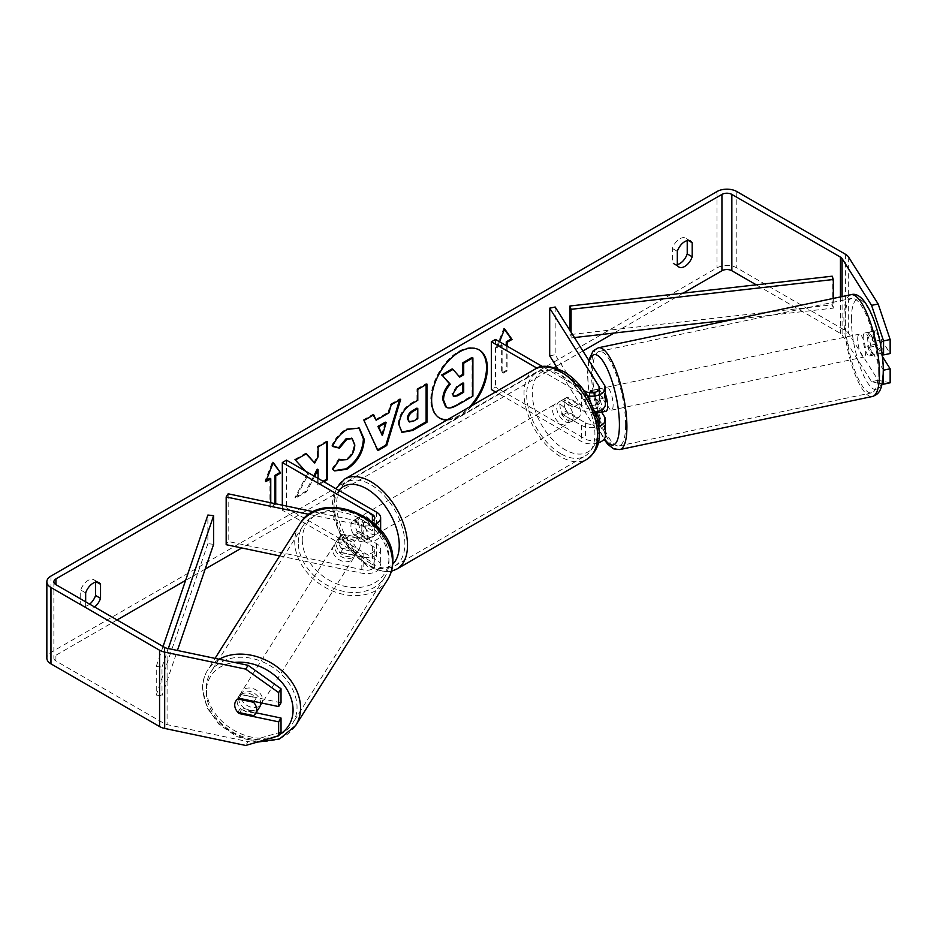 <?xml version="1.0" encoding="UTF-8"?>
<svg xmlns="http://www.w3.org/2000/svg" width="937" height="937" viewBox="0 0 937 937"><rect width="100%" height="100%" fill="white"/><g stroke="black" fill="none" stroke-linecap="round" stroke-linejoin="round"><path stroke-width="0.7" stroke-dasharray="4.68 3.51" d="M601.554 412.069L596.834 404.585A11.689 3.268 78.1 0 1 595.241 394.407A11.689 3.268 78.1 0 1 596.834 389.312L591.341 390.471L596.834 389.312L604.552 401.551A14.02 8.093 180 0 1 605.396 404.315M602.233 411.929A11.689 3.268 78.1 0 1 597.478 402.676L590.896 404.058A11.689 3.268 78.1 0 1 589.748 395.566A11.689 3.268 78.1 0 1 589.97 392.755A11.689 3.268 78.1 0 0 589.748 395.566A11.689 3.268 78.1 0 0 591.352 405.733L596.834 404.585M595.393 412.081A14.02 8.093 180 0 1 581.455 410.043L563.278 399.549A11.689 6.746 -120 0 0 562.399 399.923A11.689 6.746 -120 0 0 563.278 414.81L581.455 425.316A14.02 8.093 0 0 0 598.848 426.44M555.172 307.008L555.172 354.713L604.552 433.035A14.02 8.093 180 0 1 605.396 435.81M598.204 442.873A14.02 8.093 180 0 1 581.455 441.526L495.579 391.947M557.773 368.709L599.059 434.194A8.175 4.72 180 0 1 599.551 435.81A8.175 4.72 180 0 1 594.503 440.167A8.175 4.72 180 0 1 585.59 439.148L495.521 387.145L491.386 389.534M592.781 392.755L599.059 402.699A8.175 4.72 180 0 1 599.551 404.315A8.175 4.72 180 0 1 594.503 408.684A8.175 4.72 180 0 1 585.59 407.654L567.412 397.159A11.689 6.746 -120 0 0 566.522 397.534A11.689 6.746 -120 0 0 567.412 412.432L585.59 422.927A8.175 4.72 0 0 0 598.169 422.212M587.628 395.906A14.02 8.093 180 0 1 581.455 393.821L537.042 368.182M495.521 339.44L495.521 387.145M584.032 390.542L542.593 366.613M549.691 355.873L555.172 354.713M595.452 412.245L591.352 405.733M567.412 412.432L563.278 414.81M567.412 397.159L563.278 399.549M342.626 549.34A11.689 8.972 32.2 0 1 338.234 540.778A11.689 8.972 32.2 0 1 339.323 536.854A11.689 8.972 32.2 0 1 342.626 534.067L363.814 538.517A8.175 4.72 0 0 0 374.788 534.078A8.175 4.72 0 0 0 372.399 530.74L354.221 520.246A11.689 6.746 -120 0 0 353.331 520.621A11.689 6.746 -120 0 0 354.221 535.519L372.399 546.013A8.175 4.72 180 0 1 374.788 549.351A8.175 4.72 180 0 1 363.814 553.79L342.626 549.34L340.623 552.502A11.689 8.972 32.2 0 1 336.231 543.952A11.689 8.972 32.2 0 1 337.332 540.028A11.689 8.972 32.2 0 1 340.623 537.241L361.823 541.691A14.02 8.093 0 0 0 380.633 534.078A14.02 8.093 0 0 0 376.533 528.363L358.356 517.868A11.689 6.746 -120 0 0 357.465 518.243A11.689 6.746 -120 0 0 358.356 533.13L376.533 543.624A14.02 8.093 180 0 1 380.633 549.351A14.02 8.093 180 0 1 361.823 556.953L340.623 552.502M279.648 555.91L361.823 573.175A14.02 8.093 0 0 0 380.633 565.573A14.02 8.093 0 0 0 376.533 559.846L286.464 507.842L282.33 510.232L372.399 562.235A8.175 4.72 0 0 1 374.788 565.573A8.175 4.72 0 0 1 363.814 570.012L228.16 541.504L226.168 544.678M309.116 514.401L361.823 525.47A14.02 8.093 0 0 0 375.093 524.31M313.614 511.754L363.814 522.296A8.175 4.72 0 0 0 371.837 521.499M282.33 505.172L282.33 510.232M286.464 460.137L286.464 507.842M228.16 493.799L228.16 541.504M354.221 535.519L358.356 533.13M354.221 520.246L358.356 517.868M342.626 534.067L340.623 537.241M259.572 707.177A11.689 8.972 32.2 0 1 247.239 709.731A11.689 8.972 32.2 0 1 238.712 698.639A11.689 8.972 32.2 0 1 239.802 694.715A11.689 8.972 32.2 0 1 251.889 692.068A11.689 8.972 32.2 0 1 260.662 702.797M237.846 712.319L240.645 707.88A11.689 8.972 32.2 0 0 256.328 711.183L253.529 715.622M360.195 545.393A11.689 8.972 32.2 0 1 359.094 549.316A11.689 8.972 32.2 0 1 357.056 551.413L354.654 555.219A11.689 8.972 32.2 0 1 338.971 551.916L341.373 548.122A11.689 8.972 32.2 0 1 338.234 540.778A11.689 8.972 32.2 0 1 339.323 536.854A11.689 8.972 32.2 0 1 341.373 534.758L338.971 538.564A11.689 8.972 32.2 0 1 354.654 541.855L357.056 538.049A11.689 8.972 32.2 0 1 360.195 545.393M356.599 551.097A11.689 8.972 32.2 0 1 355.498 555.02A11.689 8.972 32.2 0 1 343.165 557.574A11.689 8.972 32.2 0 1 334.638 546.482A11.689 8.972 32.2 0 1 335.727 542.558A11.689 8.972 32.2 0 1 348.072 540.005A11.689 8.972 32.2 0 1 356.599 551.097M341.373 548.122L357.056 551.413M357.056 538.049L341.373 534.758M254.068 701.415L256.328 697.819A11.689 8.972 32.2 0 0 240.645 694.528L237.846 698.967M240.645 694.528L256.328 697.819M256.328 711.183L240.645 707.88M354.654 555.219L338.971 551.916M338.971 538.564L354.654 541.855M354.596 554.271A11.689 8.972 32.2 0 1 353.495 558.194A11.689 8.972 32.2 0 1 341.162 560.748A11.689 8.972 32.2 0 1 332.635 549.656A11.689 8.972 32.2 0 1 333.724 545.732A11.689 8.972 32.2 0 1 346.069 543.179A11.689 8.972 32.2 0 1 354.596 554.271M262.665 700.091A11.689 8.972 32.2 0 1 261.575 704.015A11.689 8.972 32.2 0 1 249.23 706.568A11.689 8.972 32.2 0 1 240.704 695.477A11.689 8.972 32.2 0 1 241.805 691.553A11.689 8.972 32.2 0 1 254.138 689A11.689 8.972 32.2 0 1 262.665 700.091M206.339 688.25A48.267 37.035 32.2 0 1 210.86 672.04A48.267 37.035 32.2 0 1 261.821 661.499A48.267 37.035 32.2 0 1 297.041 707.306A48.267 37.035 32.2 0 1 292.52 723.516A48.267 37.035 32.2 0 1 241.559 734.058A48.267 37.035 32.2 0 1 206.339 688.25M298.259 542.429A48.267 37.035 32.2 0 1 302.792 526.219A48.267 37.035 32.2 0 1 353.741 515.678A48.267 37.035 32.2 0 1 388.972 561.497A48.267 37.035 32.2 0 1 384.439 577.696A48.267 37.035 32.2 0 1 333.49 588.249A48.267 37.035 32.2 0 1 298.259 542.429M446.867 420.069A39.413 22.757 120 0 0 459.493 416.274A39.413 22.757 120 0 0 472.131 405.487M447.816 419.518A39.413 22.757 120 0 0 458.673 415.794A39.413 22.757 120 0 0 469.519 406.986M478.784 349.724A39.413 22.757 120 0 0 478.374 349.478A39.413 22.757 120 0 0 458.673 351.434A39.413 22.757 120 0 0 432.917 386.161A39.413 22.757 120 0 0 438.961 417.75A39.413 22.757 120 0 0 439.383 417.972M85.665 601.823L85.665 606.942L80.711 604.084A11.689 6.746 120 0 0 82.304 605.747A11.689 6.746 120 0 0 88.137 605.173A11.689 6.746 120 0 0 89.659 604.131M85.665 606.942A11.689 6.746 120 0 0 87.258 608.605A11.689 6.746 120 0 0 93.103 608.031A11.689 6.746 120 0 0 94.614 607M677.31 265.358L672.356 262.489L672.356 248.446A11.689 6.746 -60 0 1 685.638 238.197A11.689 6.746 -60 0 1 687.231 239.86L687.231 240.645M677.31 264.574A11.689 6.746 -60 0 1 673.949 264.164A11.689 6.746 -60 0 1 672.356 262.489M881.881 352.253L869.173 332.085L875.767 330.702A11.689 3.268 78.1 0 1 875.767 330.702L890.15 353.53M882.443 356.575L875.767 345.964A11.689 3.268 78.1 0 1 874.162 335.797A11.689 3.268 78.1 0 1 875.755 330.702L869.173 332.085A11.689 3.268 -101.9 0 0 867.568 337.179A11.689 3.268 -101.9 0 0 869.173 347.358L883.31 369.787M305.392 471.065L308.355 474.333L295.834 497.969L306.692 491.702L314.598 476.383M318.076 478.385L318.076 485.132L323.909 481.759M683.143 293.14L613.993 333.057M582.908 351L556.297 366.367M554.294 367.527L241.781 547.958M205.18 569.087L185.608 580.39M117.066 619.954L55.915 655.256A7.016 4.053 0 0 0 53.866 658.125A7.016 4.053 0 0 0 55.915 660.983L164.525 723.692A7.016 4.053 0 0 0 167.079 724.629L248.094 741.647L245.693 745.454M275.712 503.79L270.758 507.362L270.758 502.747M507.093 346.116L507.093 370.923L502.127 373.781L502.127 345.156L497.172 348.025L499.597 341.782M890.15 382.8L878.156 380.305L848.676 333.537A14.02 8.093 0 0 0 845.408 330.574L736.81 267.877A14.02 8.093 0 0 0 716.981 267.877L50.961 652.398A14.02 8.093 0 0 0 46.85 658.125M95.574 582.228L95.574 581.444A11.689 6.746 120 0 0 93.981 579.78A11.689 6.746 120 0 0 80.711 590.041L80.711 604.084M281.03 702.773L241.5 694.469A11.689 8.972 -147.8 0 0 238.209 697.257A11.689 8.972 -147.8 0 0 241.5 709.731L256.035 712.788M281.03 732.055L248.094 741.647M878.156 380.305L871.574 381.687L842.082 334.919A7.016 4.053 0 0 0 840.454 333.443L756.253 284.825M871.574 381.687L882.104 383.877M869.173 347.358L875.767 345.964M677.31 251.315L672.356 248.446M688.355 240.516L687.231 239.86M241.5 709.731L239.638 712.694M241.5 694.469L239.099 698.276M85.665 592.898L80.711 590.041M96.698 582.1L95.574 581.444M472.061 357.419L472.061 395.672L456.401 404.714C451.388 407.536 447.792 408.227 445.614 406.787L446.504 407.314M472.061 395.672L472.892 396.152M452.184 368.897L459.142 376.475M458.861 376.627L459.692 377.107M266.284 480.376L264.972 481.126L272.409 461.964L273.241 462.433M272.409 461.964L273.065 462.89M274.892 503.614L275.712 504.504M269.938 478.268L269.938 506.894L274.892 504.024M269.938 506.894L270.758 507.362M264.972 481.126L265.803 481.606M506.261 345.636L506.261 370.443L507.093 370.923M506.261 370.443L501.307 373.313L502.127 373.781M504.434 329.309L503.778 328.383L496.352 347.545L501.307 344.687L501.307 373.313M501.307 344.687L502.127 345.156M496.352 347.545L497.172 348.025M503.778 328.383L504.61 328.852M375.292 419.741L388.094 412.35L388.925 412.83M388.094 412.35L390.424 404.234L391.256 404.714M390.424 404.234L399.876 398.775L400.708 399.256M399.876 398.775L399.537 399.935M377.599 449.842L377.951 450.592M377.119 450.123L363.966 420.467M363.134 419.987L372.903 414.353L373.722 414.833M372.903 414.353L373.231 415.114M381.582 435.084L385.283 422.154M408.485 421.498L412.667 420.678L416.953 418.195L417.785 418.675M416.953 418.195L416.953 408.11M401.68 432.098L398.213 424.391C398.846 414.939 403.578 407.63 412.421 402.442L416.953 399.818L417.785 400.298M416.953 399.818L416.953 388.914L417.785 389.394M416.953 388.914L426.124 383.631L426.944 384.1M426.124 383.631L426.124 384.58M306.141 453.848L305.591 453.215L294.581 459.563L307.523 473.853L295.014 497.488L295.834 497.969M307.523 473.853L308.355 474.333M294.581 459.563L295.413 460.044M305.591 453.215L306.411 453.695M326.416 442.147L326.416 441.198L317.245 446.48L317.245 456.354L313.895 462.597M317.245 456.354L318.076 456.823M317.245 446.48L318.076 446.961M326.416 441.198L327.236 441.667M317.245 469.168L317.245 484.652L323.089 481.278M317.245 484.652L318.076 485.132M295.014 497.488L305.872 491.222L313.778 475.902M305.872 491.222L306.692 491.702M332.682 446.199L331.733 445.965C334.521 439.02 339.393 433.327 346.374 428.9L358.93 427.834M334.275 470.667L332.799 469.425M331.967 468.957L338.866 458.814L339.698 459.282M338.866 458.814L339.627 459.388M339.967 459.598L346.093 459.107C351.035 455.675 353.659 450.802 353.975 444.466L351.82 438.434M331.733 445.965L332.565 446.445M462.878 383.561L462.878 382.612L456.823 386.114L451.903 393.481L453.356 396.257M462.878 382.612L463.71 383.092M863.176 338.105A11.689 3.268 78.1 0 1 864.781 333.01A11.689 3.268 78.1 0 1 868.962 338.737A11.689 3.268 78.1 0 1 871.176 350.789A11.689 3.268 78.1 0 1 869.583 355.884A11.689 3.268 78.1 0 1 865.39 350.157A11.689 3.268 78.1 0 1 863.176 338.105M881.014 339.99A11.689 3.268 78.1 0 1 882.162 348.482A11.689 3.268 78.1 0 1 881.014 353.343L875.31 344.289A11.689 3.268 78.1 0 1 874.162 335.797A11.689 3.268 78.1 0 1 875.31 330.937L881.014 339.99L873.331 341.607A11.689 3.268 78.1 0 0 868.072 332.319A11.689 3.268 78.1 0 0 867.615 332.553L875.31 330.937M591.423 390.588L597.478 389.312A11.689 3.268 78.1 0 1 597.935 389.089A11.689 3.268 78.1 0 1 603.194 398.366L596.6 399.748A11.689 3.268 78.1 0 1 597.747 408.239A11.689 3.268 78.1 0 1 597.384 411.636M606.028 411.261A11.689 3.268 78.1 0 1 601.847 405.534A11.689 3.268 78.1 0 1 599.633 393.493A11.689 3.268 78.1 0 1 601.226 388.387A11.689 3.268 78.1 0 1 605.396 394.079M596.6 399.748L592.219 392.79M590.896 404.058L595.885 411.987M875.31 344.289L867.615 345.905A11.689 3.268 78.1 0 0 872.874 355.193A11.689 3.268 78.1 0 0 873.331 354.959L881.014 353.343M867.615 332.553L873.331 341.607M873.331 354.959L867.615 345.905M603.194 411.73L597.478 402.676M597.478 389.312L603.194 398.366M605.126 392.334A11.689 3.268 78.1 0 1 606.719 387.239A11.689 3.268 78.1 0 1 610.901 392.966A11.689 3.268 78.1 0 1 613.114 405.018A11.689 3.268 78.1 0 1 611.521 410.113A11.689 3.268 78.1 0 1 607.34 404.386A11.689 3.268 78.1 0 1 605.126 392.334M857.695 339.264A11.689 3.268 78.1 0 1 859.288 334.169A11.689 3.268 78.1 0 1 863.469 339.897A11.689 3.268 78.1 0 1 865.683 351.937A11.689 3.268 78.1 0 1 864.09 357.032A11.689 3.268 78.1 0 1 859.908 351.305A11.689 3.268 78.1 0 1 857.695 339.264M878.192 371.79A48.267 13.481 78.1 0 1 871.609 392.837A48.267 13.481 78.1 0 1 854.321 369.166A48.267 13.481 78.1 0 1 845.186 319.412A48.267 13.481 78.1 0 1 851.768 298.364A48.267 13.481 78.1 0 1 869.056 322.035A48.267 13.481 78.1 0 1 878.192 371.79M625.623 424.859A48.267 13.481 78.1 0 1 619.041 445.907A48.267 13.481 78.1 0 1 601.753 422.247A48.267 13.481 78.1 0 1 592.617 372.493A48.267 13.481 78.1 0 1 599.188 351.445A48.267 13.481 78.1 0 1 616.487 375.105A48.267 13.481 78.1 0 1 625.623 424.859M564.929 402.406A11.689 6.746 60 0 1 572.566 412.713A11.689 6.746 60 0 1 570.774 422.072A11.689 6.746 60 0 1 564.929 421.498A11.689 6.746 60 0 1 557.292 411.191A11.689 6.746 60 0 1 559.084 401.832A11.689 6.746 60 0 1 564.929 402.406M578.27 417.75L573.315 420.608A11.689 6.746 60 0 1 573.257 420.643A11.689 6.746 60 0 1 567.412 420.057A11.689 6.746 60 0 1 561.509 413.791L566.463 410.933A11.689 6.746 60 0 1 566.463 397.569L578.27 404.386A11.689 6.746 60 0 1 578.27 417.75L566.463 410.933M578.27 404.386L573.315 407.244A11.689 6.746 60 0 0 567.412 400.977A11.689 6.746 60 0 0 561.568 400.404A11.689 6.746 60 0 0 561.509 400.439L566.463 397.569M365.079 527.472A11.689 6.746 60 0 1 365.079 540.825L370.033 537.967A11.689 6.746 60 0 1 369.974 538.002A11.689 6.746 60 0 1 364.13 537.428A11.689 6.746 60 0 1 358.239 531.15L353.272 534.02A11.689 6.746 60 0 1 353.272 520.656L365.079 527.472L370.033 524.615A11.689 6.746 60 0 0 364.13 518.337A11.689 6.746 60 0 0 358.297 517.763L360.768 516.334A11.689 6.746 60 0 1 366.613 516.908A11.689 6.746 60 0 1 374.25 527.203A11.689 6.746 60 0 1 372.457 536.573A11.689 6.746 60 0 1 366.613 535.987A11.689 6.746 60 0 1 358.976 525.692A11.689 6.746 60 0 1 360.768 516.334M365.079 540.825L353.272 534.02M358.297 517.763A11.689 6.746 60 0 0 358.239 517.798L353.272 520.656M561.509 400.439L573.315 407.244M573.315 420.608L561.509 413.791M370.033 537.967L358.239 531.15M358.239 517.798L370.033 524.615M370.747 514.518A11.689 6.746 60 0 1 378.384 524.825A11.689 6.746 60 0 1 376.592 534.184A11.689 6.746 60 0 1 370.747 533.61A11.689 6.746 60 0 1 363.111 523.303A11.689 6.746 60 0 1 364.903 513.944A11.689 6.746 60 0 1 370.747 514.518M560.794 404.796A11.689 6.746 60 0 1 568.431 415.091A11.689 6.746 60 0 1 566.639 424.461A11.689 6.746 60 0 1 560.794 423.875A11.689 6.746 60 0 1 553.17 413.58A11.689 6.746 60 0 1 554.962 404.222A11.689 6.746 60 0 1 560.794 404.796M560.794 453.742A48.267 27.864 60 0 1 529.276 411.214A48.267 27.864 60 0 1 536.667 372.539A48.267 27.864 60 0 1 560.794 374.929A48.267 27.864 60 0 1 592.325 417.457A48.267 27.864 60 0 1 584.934 456.132A48.267 27.864 60 0 1 560.794 453.742M370.747 563.477A48.267 27.864 60 0 1 339.217 520.937A48.267 27.864 60 0 1 346.608 482.262A48.267 27.864 60 0 1 370.747 484.663A48.267 27.864 60 0 1 402.278 527.191A48.267 27.864 60 0 1 394.875 565.866A48.267 27.864 60 0 1 370.747 563.477M832.197 276.192L832.197 304.818L569.954 334.626L569.954 330.456M571.09 332.248L571.09 337.941L569.954 334.626M833.321 298.423L833.321 308.121L732.722 319.564M574.44 337.554L571.09 337.941M832.197 304.818L833.321 308.121M163.05 646.507L156.256 666.441L156.256 695.067L207.885 543.659L207.885 515.034M213.624 544.315L207.885 543.659M156.256 666.441L161.996 667.085L161.996 695.711L177.421 650.465M161.996 667.085L168.309 648.556M156.256 695.067L161.996 695.711M604.552 416.813L604.552 433.035M581.455 425.316L581.455 441.526M585.59 422.927L585.59 439.148M599.059 421.205L599.059 434.194M585.59 391.432L585.59 407.654M581.455 393.821L581.455 410.043M604.552 385.33L604.552 401.551M599.059 389.71L599.059 402.699M361.823 556.953L361.823 573.175M376.533 543.624L376.533 559.846M363.814 553.79L363.814 570.012M372.399 546.013L372.399 562.235M372.399 521.206L372.399 530.74M376.533 512.141L376.533 528.363M361.823 525.47L361.823 541.691M363.814 522.296L363.814 538.517M219.188 659.25A52.003 39.904 -147.8 0 0 207.698 670.049A52.003 39.904 -147.8 0 0 202.825 687.512A52.003 39.904 -147.8 0 0 240.774 736.88A52.003 39.904 -147.8 0 0 295.682 725.507M279.39 734.667A46.159 35.419 32.2 0 1 274.693 737.009M267.888 738.988A46.159 35.419 32.2 0 1 206.316 691.834A46.159 35.419 32.2 0 1 234.473 662.459M387.602 579.698A52.003 39.904 32.2 0 1 332.705 591.06A52.003 39.904 32.2 0 1 294.745 541.691A52.003 39.904 32.2 0 1 299.629 524.228M302.241 539.677A46.159 35.419 -147.8 0 0 345.612 586.48A46.159 35.419 -147.8 0 0 388.984 557.902A46.159 35.419 -147.8 0 0 345.612 511.098A46.159 35.419 -147.8 0 0 302.241 539.677M55.915 660.983L55.915 655.256M50.961 576.068L50.961 652.398M716.981 191.546L716.981 267.877M167.079 648.299L167.079 724.629M164.525 647.35L164.525 723.692M840.454 296.924L840.454 333.443M842.082 296.584L842.082 334.919M848.676 257.206L848.676 333.537M845.408 254.243L845.408 330.574M736.81 191.546L736.81 267.877M456.401 404.714L457.233 405.194M412.667 420.678L413.486 421.158M398.213 424.391L399.045 424.859M412.421 402.442L413.252 402.91M398.213 424.496L399.045 424.976M346.374 428.9L347.205 429.38M346.093 459.107L346.913 459.587M353.975 444.466L354.807 444.946M353.975 444.361L354.807 444.841M451.903 393.599L452.735 394.067M451.903 393.481L452.735 393.962M456.823 386.114L457.654 386.583M850.995 294.71A52.003 14.523 -101.9 0 0 843.897 317.385A52.003 14.523 -101.9 0 0 853.748 370.993A52.003 14.523 -101.9 0 0 872.382 396.492M851.393 319.4A46.159 12.895 78.1 0 1 867.182 306.762A46.159 12.895 78.1 0 1 882.97 369.494A46.159 12.895 78.1 0 1 867.182 382.132A46.159 12.895 78.1 0 1 851.393 319.4M619.814 449.561A52.003 14.523 78.1 0 1 601.179 424.074A52.003 14.523 78.1 0 1 591.329 370.466A52.003 14.523 78.1 0 1 598.427 347.779M589.326 361.178A46.159 12.895 -101.9 0 0 587.839 374.788A46.159 12.895 -101.9 0 0 604.435 438.75M534.804 369.307A52.003 30.019 -120 0 0 526.828 410.968A52.003 30.019 -120 0 0 560.794 456.799A52.003 30.019 -120 0 0 586.796 459.376M564.929 374.261A46.159 26.646 60 0 1 597.572 430.797A46.159 26.646 60 0 1 564.929 449.643A46.159 26.646 60 0 1 532.286 393.107A46.159 26.646 60 0 1 564.929 374.261M396.749 569.099A52.003 30.019 60 0 1 370.747 566.522A52.003 30.019 60 0 1 336.77 520.703A52.003 30.019 60 0 1 344.746 479.03M338.971 490.449A46.159 26.646 -120 0 0 338.046 528.199A46.159 26.646 -120 0 0 366.613 564.144A46.159 26.646 -120 0 0 392.708 564.156M599.551 419.589L599.551 435.81M599.551 388.094L599.551 404.315M566.522 397.534L562.399 399.923M380.633 549.351L380.633 565.573M374.788 549.351L374.788 565.573M380.633 530.131L380.633 534.078M374.788 517.856L374.788 534.078M353.331 520.621L357.465 518.243M335.727 542.558L337.332 540.028M256.972 742.174L236.663 736.517L218.942 724.231L206.819 707.376L202.474 688.66C202.486 681.831 204.231 675.624 207.698 670.049L215.053 658.383M359.094 549.316L355.498 555.02M239.802 694.715L238.209 697.257M353.495 558.194L261.575 704.015M302.792 526.219L210.86 672.04M384.439 577.696L292.52 723.516M333.724 545.732L241.805 691.553M478.374 349.478L479.205 349.958M87.258 608.605L82.304 605.747M678.903 267.022L673.949 264.164M53.866 581.795L53.866 658.125M690.592 241.055L685.638 238.197M98.947 582.638L93.981 579.78M438.961 417.75L439.793 418.218M402.078 432.355L401.247 431.875M359.339 428.057L358.52 427.577M334.685 470.913L333.865 470.433M452.899 396.07L453.731 396.55M588.741 360.241L587.487 373.629L588.225 386.454L590.778 402.488L595.218 419.249L599.504 430.54L604.049 439.277M864.781 333.01L868.072 332.319M597.935 389.089L601.226 388.387M869.583 355.884L872.874 355.193M606.719 387.239L859.288 334.169M619.041 445.907L871.609 392.837M599.188 351.445L851.768 298.364M611.521 410.113L864.09 357.032M391.397 571.289L385.763 572.038L367.819 566.815L342.509 540.145L333.982 518.981L332.272 504.375L333.619 494.42L335.833 488.645M570.774 422.072L573.257 420.643M369.974 538.002L372.457 536.573M559.084 401.832L561.568 400.404M376.592 534.184L566.639 424.461M346.608 482.262L536.667 372.539M394.875 565.866L584.934 456.132M364.903 513.944L554.962 404.222"/><path stroke-width="1.41" d="M591.423 390.588L590.896 390.694A11.689 3.268 78.1 0 0 589.97 392.755A11.689 3.268 78.1 0 1 591.341 390.471A11.689 3.268 78.1 0 1 591.352 390.471L592.781 392.755M598.848 426.44A14.02 8.093 0 0 0 605.396 419.589A14.02 8.093 0 0 0 604.552 416.813L601.554 412.069M605.396 419.589L605.396 435.81A14.02 8.093 180 0 1 598.204 442.873M598.169 422.212A8.175 4.72 0 0 0 599.551 419.589A8.175 4.72 0 0 0 599.059 417.972L595.452 412.245M587.628 395.906A14.02 8.093 180 0 0 605.396 388.094A14.02 8.093 180 0 0 604.552 385.33L555.172 307.008L549.691 308.168L599.059 386.477A8.175 4.72 180 0 1 599.551 388.094A8.175 4.72 180 0 1 594.503 392.462A8.175 4.72 180 0 1 585.59 391.432L584.032 390.542M495.579 391.947L491.386 389.534L491.386 341.818L495.521 339.44L542.593 366.613M537.042 368.182L491.386 341.818M605.396 388.094L605.396 404.315A14.02 8.093 180 0 1 595.393 412.081M549.691 308.168L549.691 355.873L557.773 368.709M375.093 524.31A14.02 8.093 0 0 0 380.633 517.856A14.02 8.093 0 0 0 376.533 512.141L286.464 460.137L282.33 462.527L282.33 505.172M371.837 521.499A8.175 4.72 0 0 0 374.788 517.856A8.175 4.72 0 0 0 372.399 514.518L282.33 462.527M309.116 514.401L226.168 496.961L228.16 493.799L313.614 511.754M226.168 496.961L226.168 544.678L279.648 555.91M260.662 702.797A11.689 8.972 32.2 0 1 260.673 703.254A11.689 8.972 32.2 0 1 259.572 707.177L255.578 713.525A11.689 8.972 32.2 0 1 253.529 715.622L237.846 712.319A11.689 8.972 32.2 0 1 234.707 704.987A11.689 8.972 32.2 0 1 235.808 701.063A11.689 8.972 32.2 0 1 237.846 698.967L253.529 702.258A11.689 8.972 32.2 0 1 256.668 709.602A11.689 8.972 32.2 0 1 255.578 713.525M253.529 702.258L254.068 701.415M472.131 405.487A39.413 22.757 120 0 0 479.205 349.958A39.413 22.757 120 0 0 459.493 351.902A39.413 22.757 120 0 0 433.749 386.641A39.413 22.757 120 0 0 439.793 418.218A39.413 22.757 120 0 0 446.867 420.069M469.519 406.986A39.413 22.757 120 0 0 478.784 349.724M687.231 240.645L687.231 253.904A11.689 6.746 -60 0 1 679.793 263.578A11.689 6.746 -60 0 1 677.31 264.574M684.748 266.448A11.689 6.746 -60 0 1 678.903 267.022A11.689 6.746 -60 0 1 677.31 265.358L677.31 251.315A11.689 6.746 -60 0 1 690.592 241.055A11.689 6.746 -60 0 1 692.185 242.73L692.185 256.773A11.689 6.746 -60 0 1 684.748 266.448M323.909 481.759L327.236 479.838L327.236 441.667L318.076 446.961L318.076 456.823L314.727 463.077L306.411 453.695L295.413 460.044L305.392 471.065M314.598 476.383L318.076 469.648L318.076 478.385M376.124 420.221L388.925 412.83L391.256 404.714L400.708 399.256L386.723 445.532L377.951 450.592L363.966 420.467L373.722 414.833L376.124 420.221L373.231 415.114M756.253 284.825L731.844 270.734A7.016 4.053 0 0 0 721.935 270.734L683.143 293.14M613.993 333.057L582.908 351M556.297 366.367L554.294 367.527M241.781 547.958L205.18 569.087M185.608 580.39L117.066 619.954M871.574 305.357L878.156 303.975L890.15 339.522L883.556 340.904L871.574 305.357L842.082 258.589A7.016 4.053 0 0 0 840.454 257.113L731.844 194.404A7.016 4.053 0 0 0 721.935 194.404L55.915 578.925A7.016 4.053 0 0 0 53.866 581.795A7.016 4.053 0 0 0 55.915 584.653L164.525 647.35A7.016 4.053 0 0 0 167.079 648.299L248.094 665.317L281.03 688.765L281.03 702.773L278.64 706.58L239.099 698.276A11.689 8.972 32.2 0 0 235.808 701.063A11.689 8.972 32.2 0 0 239.099 713.537L278.64 721.841L278.64 735.85L281.03 732.055L281.03 718.047L278.64 721.841M94.614 607A11.689 6.746 120 0 0 100.54 598.356L100.54 584.313A11.689 6.746 120 0 0 98.947 582.638A11.689 6.746 120 0 0 85.665 592.898L85.665 601.823M266.284 480.376L269.938 478.268L270.758 478.737L265.803 481.606L273.241 462.433L280.678 473.021L275.712 475.879L275.712 503.79M270.758 478.737L270.758 502.747M506.261 345.636L506.261 341.818L507.093 342.298L512.047 339.44L504.61 328.852L499.597 341.782M507.093 342.298L507.093 346.116M399.045 424.976L399.045 424.859C399.666 415.419 404.409 408.099 413.252 402.91L417.785 400.298L417.785 389.394L426.944 384.1L426.944 422.271L412.784 430.446L402.078 432.355L399.045 424.976M332.565 446.445C335.341 439.488 340.225 433.808 347.205 429.38L359.339 428.057L364.247 439.383C363.451 452.032 357.641 462 346.819 469.296L334.685 470.913L332.799 469.425L339.698 459.282L340.787 460.079L346.913 459.587C351.855 456.155 354.491 451.271 354.807 444.946L352.242 438.645L346.913 439.195L339.463 448.132L332.565 446.445M878.156 303.975L848.676 257.206A14.02 8.093 0 0 0 845.408 254.243L736.81 191.546A14.02 8.093 0 0 0 716.981 191.546L50.961 576.068A14.02 8.093 0 0 0 46.85 581.795A14.02 8.093 0 0 0 50.961 587.511L159.559 650.219A14.02 8.093 0 0 0 164.678 652.105L245.693 669.123L248.094 665.317M89.659 604.131A11.689 6.746 120 0 0 95.574 595.487L95.574 582.228M281.03 688.765L278.64 692.572L278.64 706.58M278.64 692.572L245.693 669.123M46.85 581.795L46.85 658.125A14.02 8.093 0 0 0 50.961 663.853L159.559 726.55A14.02 8.093 0 0 0 164.678 728.436L245.693 745.454L278.64 735.85M256.035 712.788L281.03 718.047M883.556 370.174L890.15 368.791L890.15 382.8L883.556 384.182L883.31 369.787M883.556 340.904L883.556 354.912L881.881 352.253M882.104 383.877L883.556 384.182M883.556 354.912L890.15 353.53L890.15 339.522M890.15 368.791L882.443 356.575M692.185 242.73L688.355 240.516M692.185 256.773L687.231 253.904M239.638 712.694L239.099 713.537M100.54 584.313L96.698 582.1M100.54 598.356L95.574 595.487M445.684 406.834L446.504 407.314L443.506 399.947C443.716 393.997 445.989 388.773 450.322 384.264L442.416 375.491L453.016 369.377L459.692 377.107L463.71 374.788L463.71 363.205L472.892 357.899L472.892 396.152L457.233 405.194C452.208 408.017 448.612 408.708 446.434 407.267L446.27 407.173M445.614 406.787L442.674 399.467C442.896 393.517 445.169 388.293 449.491 383.783L442.416 375.491M459.142 376.475L462.878 374.308L462.878 362.724L472.061 357.419L472.892 357.899M462.878 362.724L463.71 363.205M462.878 374.308L463.71 374.788M441.585 375.023L452.184 368.897L453.016 369.377M449.491 383.783L450.322 384.264M439.383 417.972A39.413 22.757 120 0 0 447.816 419.518M273.065 462.89L280.678 473.021M279.847 472.541L274.892 475.399L275.712 475.879M274.892 475.399L274.892 503.614M506.261 341.818L511.215 338.96L504.434 329.309M511.215 338.96L512.047 339.44M386.114 422.634L378.747 426.885L382.401 435.553L386.114 422.634L385.283 422.154L377.916 426.417L378.747 426.885M377.916 426.417L382.401 435.553M399.537 399.935L385.892 445.052L386.723 445.532M385.892 445.052L377.599 449.842M408.204 419.19L409.305 421.978L413.486 421.158L417.785 418.675L417.785 408.591L413.44 411.097C410.066 413.194 408.321 415.864 408.204 419.085L407.372 418.71L409.305 421.978M407.372 418.71L407.372 418.605C407.49 415.384 409.235 412.725 412.62 410.617L416.953 408.11L417.785 408.591M426.124 384.58L426.124 421.791L426.944 422.271M426.124 421.791L411.952 429.978L401.68 432.098M314.727 463.077L306.141 453.848M323.089 481.278L326.416 479.357L326.416 442.147M326.416 479.357L327.236 479.838M313.778 475.902L317.245 469.168L318.076 469.648M358.93 427.834L363.415 438.914C362.619 451.552 356.81 461.519 345.999 468.816L334.275 470.667M339.627 459.388L340.787 460.079M351.82 438.434L346.093 438.715L338.632 447.663L339.463 448.132M338.632 447.663L332.682 446.199M452.735 393.962L453.731 396.55L457.701 395.742L463.71 392.275L463.71 383.092L457.654 386.583L452.735 393.962M453.356 396.257L456.869 395.262L462.878 391.795L462.878 383.561M462.878 391.795L463.71 392.275M605.396 394.079A11.689 3.268 78.1 0 1 607.621 406.166A11.689 3.268 78.1 0 1 606.028 411.261L602.737 411.952A11.689 3.268 78.1 0 1 602.233 411.929M597.384 411.636A11.689 3.268 78.1 0 1 596.6 413.112L603.194 411.73A11.689 3.268 78.1 0 1 602.737 411.952M592.219 392.79L590.896 390.694M595.885 411.987L596.6 413.112M833.321 298.423L833.321 279.507L832.197 276.192L569.954 306.001L569.954 330.456M833.321 279.507L571.09 309.315L571.09 332.248M571.09 309.315L569.954 306.001M732.722 319.564L574.44 337.554M163.05 646.507L207.885 515.034L213.624 515.69L213.624 544.315L177.421 650.465M168.309 648.556L213.624 515.69M599.059 417.972L599.059 421.205M599.059 386.477L599.059 389.71M372.399 514.518L372.399 521.206M215.053 658.383L299.629 524.228A52.003 39.904 32.2 0 1 354.526 512.867A52.003 39.904 32.2 0 1 392.486 562.235A52.003 39.904 32.2 0 1 387.602 579.698L295.682 725.507A52.003 39.904 -147.8 0 0 300.554 708.044A52.003 39.904 -147.8 0 0 271.683 663.244A52.003 39.904 -147.8 0 0 219.188 659.25M234.473 662.459A46.159 35.419 32.2 0 1 293.07 710.07A46.159 35.419 32.2 0 1 279.39 734.667M274.693 737.009A46.159 35.419 32.2 0 1 267.888 738.988M721.935 194.404L721.935 270.734M55.915 578.925L55.915 584.653M164.678 652.105L164.678 728.436M731.844 194.404L731.844 270.734M840.454 257.113L840.454 296.924M842.082 258.589L842.082 296.584M50.961 587.511L50.961 663.853M159.559 650.219L159.559 726.55M442.674 399.467L443.506 399.947M442.674 399.572L443.506 400.052M412.62 410.617L413.44 411.097M407.372 418.605L408.204 419.085M411.952 429.978L412.784 430.446M363.415 438.797L364.247 439.277M363.415 438.914L364.247 439.383M345.999 468.816L346.819 469.296M346.093 438.715L346.913 439.195M456.869 395.262L457.701 395.742M879.468 373.816A52.003 14.523 -101.9 0 0 869.63 320.208A52.003 14.523 -101.9 0 0 850.995 294.71C867.24 289.392 883.111 337.519 883.322 370.642C882.642 391.783 878.285 394.254 872.382 396.492A52.003 14.523 -101.9 0 0 879.468 373.816M588.741 360.241L593.203 350.766L598.427 347.779A52.003 14.523 78.1 0 1 617.061 373.277A52.003 14.523 78.1 0 1 626.9 426.885A52.003 14.523 78.1 0 1 619.814 449.561L872.382 396.492M604.435 438.75A46.159 12.895 -101.9 0 0 619.416 424.871A46.159 12.895 -101.9 0 0 607.059 368.464A46.159 12.895 -101.9 0 0 589.326 361.178M586.796 459.376A52.003 30.019 -120 0 0 594.772 417.703A52.003 30.019 -120 0 0 560.794 371.872A52.003 30.019 -120 0 0 534.804 369.307C540.661 364.634 550.312 365.395 563.723 371.591C573.713 377.552 582.146 386.442 589.033 398.26L597.572 419.425C599.996 435.377 602.116 447.652 586.796 459.376L396.749 569.099L391.397 571.289M534.804 369.307L344.746 479.03A52.003 30.019 60 0 1 370.747 481.606A52.003 30.019 60 0 1 404.714 527.426A52.003 30.019 60 0 1 396.749 569.099M392.708 564.156A46.159 26.646 -120 0 0 395.812 526.465A46.159 26.646 -120 0 0 366.613 488.763A46.159 26.646 -120 0 0 338.971 490.449M380.633 517.856L380.633 530.131M295.682 725.507L279.554 738.977L256.972 742.174M387.602 579.698C391.08 574.112 392.814 567.916 392.837 561.076C395.332 517.599 320.595 486.83 299.629 524.228M352.242 438.645L351.422 438.165M598.427 347.779L850.995 294.71M604.049 439.277L607.832 444.407L613.758 448.905L619.814 449.561M344.746 479.03L335.833 488.645"/></g></svg>
